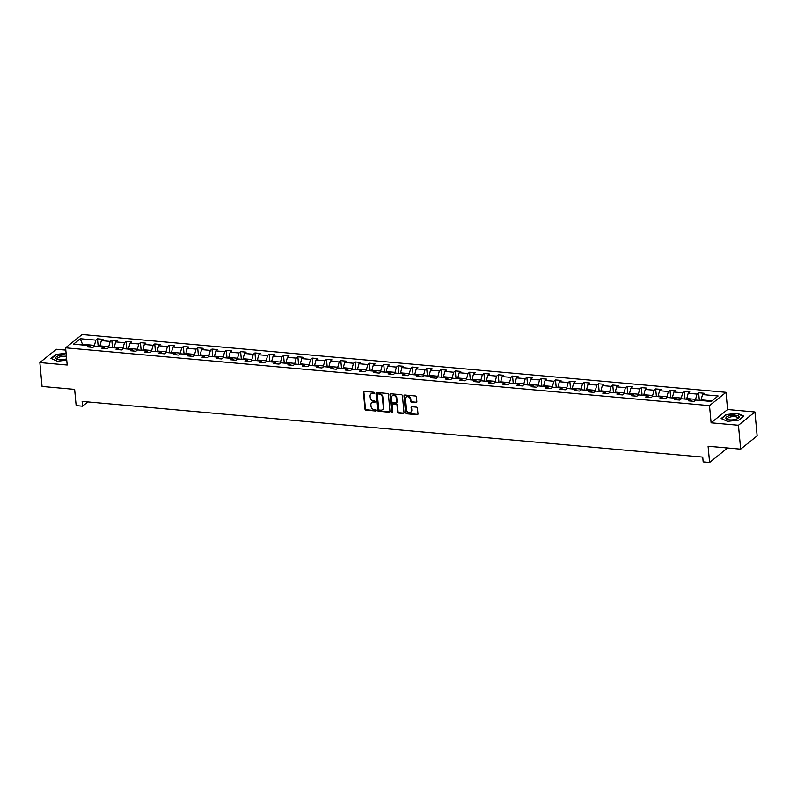 <?xml version="1.0" encoding="UTF-8"?>
<svg xmlns="http://www.w3.org/2000/svg" width="797" height="797" viewBox="0 0 797 797"><rect width="100%" height="100%" fill="white"/><g stroke="black" fill="none" stroke-linecap="round" stroke-linejoin="round"><path stroke-width="1.2" d="M374.5 392.961A0.707 0.588 -128.9 0 0 373.813 392.244L364.239 391.387A1.006 0.837 -128.9 0 0 363.432 392.244L364.996 409.12A1.006 0.837 -128.9 0 0 365.982 410.136L375.546 411.003A0.707 0.588 -128.9 0 0 375.427 409.688L374.192 409.578A3.218 2.67 -128.9 0 1 371.033 406.321L370.894 404.906A3.218 2.67 -128.9 0 1 371.761 402.664A3.218 2.67 -128.9 0 1 373.504 402.166L374.739 402.276A0.707 0.588 -128.9 0 0 374.62 400.971L373.385 400.851A3.218 2.67 -128.9 0 1 370.216 397.593L370.087 396.189A3.218 2.67 -128.9 0 1 370.954 393.947A3.218 2.67 -128.9 0 1 372.697 393.449L373.932 393.559A0.707 0.588 -128.9 0 0 374.5 392.961M416.054 402.595A1.006 0.837 -128.9 0 0 416.871 401.738L416.433 397.006A1.006 0.837 -128.9 0 0 415.436 395.979L404.816 395.033A1.006 0.837 -128.9 0 0 403.999 395.89L405.563 412.766A1.006 0.837 -128.9 0 0 406.55 413.782L417.18 414.739A1.006 0.837 -128.9 0 0 417.997 413.882L417.459 408.164A1.006 0.837 -128.9 0 0 416.472 407.137L411.929 406.729A1.006 0.837 -128.9 0 0 411.113 407.586L411.382 410.425A2.69 2.232 -128.9 0 1 406.56 409.997L405.524 398.879A2.69 2.232 -128.9 0 1 410.345 399.317L410.515 401.17A1.006 0.837 -128.9 0 0 411.501 402.186L416.502 402.236A1.006 0.837 -128.9 0 0 416.781 402.206M65.812 350.122L56.338 349.275L39.85 362.575L42.062 386.455L74.639 389.374L76.143 405.613L82.569 406.191L82.121 401.409L702.735 457.109L703.173 461.891L709.599 462.469L726.087 449.169L725.957 447.834M738.45 425.269L754.938 411.969L727.591 409.519L711.103 422.818L738.45 425.269L740.662 449.149L708.095 446.23L709.599 462.469M711.103 422.818L709.509 405.623L65.593 347.831L82.081 334.531L725.997 392.323L709.509 405.623M39.85 362.575L67.187 365.026L65.593 347.831M388.418 394.485A1.006 0.837 -128.9 0 0 387.432 393.469L376.802 392.513A1.006 0.837 -128.9 0 0 375.995 393.369L377.559 410.246A1.006 0.837 -128.9 0 0 378.545 411.262L389.175 412.218A1.006 0.837 -128.9 0 0 389.982 411.362L388.418 394.485M390.809 393.778L401.439 394.724A1.006 0.837 -128.9 0 1 402.425 395.74L403.989 412.617A1.006 0.837 -128.9 0 1 403.172 413.474L398.63 413.065A1.006 0.837 -128.9 0 1 397.643 412.049L397.006 405.205A1.006 0.837 -128.9 0 0 396.019 404.189L393.001 403.92A1.006 0.837 -128.9 0 0 392.184 404.776L392.851 411.9A0.707 0.588 -128.9 0 1 391.586 411.79L389.992 394.635A1.006 0.837 -128.9 0 1 390.809 393.778M754.938 411.969L757.15 435.849L740.662 449.149M698.64 392.762L697.006 394.077L688.2 393.29L689.833 391.975L684.324 391.486L682.7 392.791L673.893 392.004L675.517 390.689L670.008 390.201L668.384 391.506L659.577 390.719L661.201 389.404L655.692 388.916L654.068 390.221L645.261 389.434L646.885 388.119L641.386 387.631L639.762 388.936L630.945 388.149L632.579 386.834L627.07 386.346L625.446 387.651L616.639 386.864L618.263 385.549L612.754 385.061L611.13 386.376L602.323 385.579L603.947 384.264L598.447 383.775L596.814 385.09L588.007 384.293L589.641 382.988L584.131 382.49L582.507 383.805L573.701 383.008L575.324 381.703L569.815 381.205L568.191 382.52L559.384 381.723L561.008 380.418L555.509 379.92L553.875 381.235L545.068 380.438L546.692 379.133L541.193 378.635L539.569 379.95L530.752 379.153L532.386 377.848L526.877 377.35L525.253 378.665L516.446 377.878L518.07 376.563L512.561 376.064L510.937 377.38L502.13 376.592L503.754 375.277L498.255 374.779L496.621 376.094L487.814 375.307L489.448 373.992L483.938 373.494L482.315 374.809L473.508 374.022L475.132 372.707L469.622 372.209L467.998 373.524L459.192 372.737L460.815 371.422L455.316 370.924L453.682 372.239L444.875 371.452L446.499 370.137L441 369.649L439.376 370.954L430.559 370.167L432.193 368.852L426.684 368.363L425.06 369.669L416.253 368.881L417.877 367.566L412.368 367.078L410.744 368.383L401.937 367.596L403.561 366.281L398.062 365.793L396.428 367.098L387.621 366.311L389.255 364.996L383.746 364.508L382.122 365.813L373.315 365.026L374.939 363.711L369.429 363.223L367.806 364.528L358.999 363.741L360.623 362.426L355.123 361.938L353.489 363.253L344.683 362.456L346.306 361.141L340.807 360.652L339.183 361.968L330.366 361.171L332 359.865L326.491 359.367L324.867 360.682L316.06 359.885L317.684 358.58L312.175 358.082L310.551 359.397L301.744 358.6L303.368 357.295L297.869 356.797L296.235 358.112L287.428 357.315L289.062 356.01L283.553 355.512L281.929 356.827L273.122 356.03L274.746 354.725L269.237 354.227L267.613 355.542L258.806 354.755L260.43 353.44L254.93 352.941L253.297 354.257L244.49 353.469L246.114 352.154L240.614 351.656L238.99 352.971L230.174 352.184L231.807 350.869L226.298 350.371L224.674 351.686L215.867 350.899L217.491 349.584L211.982 349.086L210.358 350.401L201.551 349.614L203.175 348.299L197.676 347.801L196.042 349.116L187.235 348.329L188.869 347.014L183.36 346.526L181.736 347.831L172.929 347.044L174.553 345.729L169.044 345.24L167.42 346.546L158.613 345.759L160.237 344.443L154.738 343.955L153.104 345.26L144.297 344.473L145.921 343.158L140.421 342.67L138.798 343.975L129.981 343.188L131.615 341.873L126.105 341.385L124.481 342.69L115.675 341.903L117.298 340.588L111.789 340.1L110.165 341.415L101.358 340.618L102.982 339.303L97.483 338.815L95.849 340.13L80.258 338.725L73.483 344.184L89.085 345.589L87.451 346.904L92.96 347.392L94.584 346.087L103.391 346.874L101.767 348.189L107.276 348.678L108.9 347.372L117.707 348.159L116.083 349.475L121.582 349.963L123.216 348.648L132.023 349.445L130.389 350.76L135.898 351.248L137.522 349.933L146.329 350.73L144.705 352.035L150.215 352.533L151.838 351.218L160.645 352.015L159.021 353.32L164.521 353.818L166.155 352.503L174.961 353.3L173.338 354.605L178.837 355.103L180.461 353.788L189.278 354.585L187.644 355.89L193.153 356.389L194.777 355.073L203.584 355.87L201.96 357.176L207.469 357.674L209.093 356.359L217.9 357.146L216.276 358.461L221.775 358.959L223.409 357.644L232.216 358.431L230.582 359.746L236.091 360.244L237.715 358.929L246.522 359.716L244.898 361.031L250.407 361.529L252.031 360.214L260.838 361.001L259.214 362.316L264.714 362.814L266.347 361.499L275.154 362.286L273.53 363.601L279.03 364.099L280.654 362.784L289.47 363.571L287.837 364.887L293.346 365.375L294.97 364.07L303.777 364.857L302.153 366.172L307.662 366.66L309.286 365.355L318.093 366.142L316.469 367.457L321.968 367.945L323.602 366.64L332.409 367.427L330.775 368.742L336.284 369.23L337.908 367.925L346.715 368.712L345.091 370.027L350.6 370.515L352.224 369.21L361.031 369.997L359.407 371.312L364.906 371.8L366.54 370.495L375.347 371.282L373.723 372.597L379.223 373.086L380.846 371.771L389.663 372.568L388.029 373.883L393.539 374.371L395.163 373.056L403.969 373.853L402.346 375.158L407.855 375.656L409.479 374.341L418.286 375.138L416.662 376.443L422.161 376.941L423.795 375.626L432.602 376.423L430.968 377.728L436.477 378.226L438.101 376.911L446.908 377.708L445.284 379.013L450.793 379.511L452.417 378.196L461.224 378.993L459.6 380.299L465.099 380.797L466.733 379.482L475.54 380.269L473.916 381.584L479.415 382.082L481.039 380.767L489.846 381.554L488.222 382.869L493.732 383.367L495.355 382.052L504.162 382.839L502.538 384.154L508.048 384.652L509.672 383.337L518.478 384.124L516.854 385.439L522.354 385.937L523.988 384.622L532.794 385.409L531.161 386.724L536.67 387.222L538.294 385.907L547.101 386.694L545.477 388.009L550.986 388.498L552.61 387.193L561.417 387.98L559.793 389.295L565.292 389.783L566.926 388.478L575.733 389.265L574.109 390.58L579.608 391.068L581.232 389.763L590.039 390.55L588.415 391.865L593.924 392.353L595.548 391.048L604.355 391.835L602.731 393.15L608.241 393.638L609.864 392.333L618.671 393.12L617.047 394.435L622.547 394.923L624.171 393.608L632.987 394.405L631.354 395.72L636.863 396.209L638.487 394.894L647.294 395.691L645.67 396.996L651.179 397.494L652.803 396.179L661.61 396.976L659.986 398.281L665.485 398.779L667.119 397.464L675.926 398.261L674.302 399.566L679.801 400.064L681.425 398.749L690.232 399.546L688.608 400.851L694.117 401.349L695.741 400.034L711.342 401.439L718.117 395.97L702.516 394.575L704.14 393.26L698.64 392.762L699.338 400.363M686.835 399.237L686.775 398.55L695.582 399.337L695.651 400.104M695.582 399.337L697.006 394.077M686.775 398.55L688.2 393.29M690.232 399.546L691.657 401.13M672.529 397.952L672.459 397.265L681.266 398.052L681.335 398.819M681.266 398.052L682.7 392.791M672.459 397.265L673.893 392.004M675.926 398.261L677.35 399.845M658.212 396.667L658.143 395.979L666.959 396.767L667.029 397.534M666.959 396.767L668.384 391.506M658.143 395.979L659.577 390.719M661.61 396.976L663.034 398.56M643.896 395.382L643.837 394.694L652.643 395.481L652.713 396.258M652.643 395.481L654.068 390.221M643.837 394.694L645.261 389.434M647.294 395.691L648.718 397.275M629.58 394.097L629.52 393.409L638.327 394.196L638.397 394.973M638.327 394.196L639.762 388.936M629.52 393.409L630.945 388.149M632.987 394.405L634.402 395.989M615.274 392.811L615.204 392.124L624.011 392.911L624.091 393.688M624.011 392.911L625.446 387.651M615.204 392.124L616.639 386.864M618.671 393.12L620.096 394.704M600.958 391.526L600.898 390.839L609.705 391.626L609.775 392.403M609.705 391.626L611.13 386.376M600.898 390.839L602.323 385.579M604.355 391.835L605.78 393.419M586.642 390.241L586.582 389.554L595.389 390.341L595.459 391.118M595.389 390.341L596.814 385.09M586.582 389.554L588.007 384.293M590.039 390.55L591.464 392.134M572.336 388.956L572.266 388.269L581.073 389.056L581.143 389.833M581.073 389.056L582.507 383.805M572.266 388.269L573.701 383.008M575.733 389.265L577.158 390.849M558.02 387.681L557.95 386.983L566.767 387.78L566.836 388.547M566.767 387.78L568.191 382.52M557.95 386.983L559.384 381.723M561.417 387.98L562.841 389.564M543.703 386.396L543.644 385.698L552.451 386.495L552.52 387.262M552.451 386.495L553.875 381.235M543.644 385.698L545.068 380.438M547.101 386.694L548.525 388.278M529.387 385.11L529.328 384.413L538.134 385.21L538.204 385.977M538.134 385.21L539.569 379.95M529.328 384.413L530.752 379.153M532.794 385.409L534.209 386.993M515.081 383.825L515.011 383.128L523.818 383.925L523.898 384.692M523.818 383.925L525.253 378.665M515.011 383.128L516.446 377.878M518.478 384.124L519.903 385.708M500.765 382.54L500.705 381.843L509.512 382.64L509.582 383.407M509.512 382.64L510.937 377.38M500.705 381.843L502.13 376.592M504.162 382.839L505.587 384.433M486.449 381.255L486.389 380.558L495.196 381.355L495.266 382.122M495.196 381.355L496.621 376.094M486.389 380.558L487.814 375.307M489.846 381.554L491.271 383.148M472.143 379.97L472.073 379.272L480.88 380.069L480.96 380.836M480.88 380.069L482.315 374.809M472.073 379.272L473.508 374.022M475.54 380.269L476.965 381.863M457.827 378.685L457.757 377.997L466.574 378.784L466.643 379.551M466.574 378.784L467.998 373.524M457.757 377.997L459.192 372.737M461.224 378.993L462.649 380.577M443.511 377.399L443.451 376.712L452.258 377.499L452.327 378.266M452.258 377.499L453.682 372.239M443.451 376.712L444.875 371.452M446.908 377.708L448.332 379.292M429.194 376.114L429.135 375.427L437.942 376.214L438.011 376.981M437.942 376.214L439.376 370.954M429.135 375.427L430.559 370.167M432.602 376.423L434.016 378.007M414.888 374.829L414.819 374.142L423.625 374.929L423.705 375.696M423.625 374.929L425.06 369.669M414.819 374.142L416.253 368.881M418.286 375.138L419.71 376.722M400.572 373.544L400.512 372.857L409.319 373.644L409.389 374.411M409.319 373.644L410.744 368.383M400.512 372.857L401.937 367.596M403.969 373.853L405.394 375.437M386.256 372.259L386.196 371.571L395.003 372.358L395.073 373.135M395.003 372.358L396.428 367.098M386.196 371.571L387.621 366.311M389.663 372.568L391.078 374.152M371.95 370.974L371.88 370.286L380.687 371.073L380.767 371.85M380.687 371.073L382.122 365.813M371.88 370.286L373.315 365.026M375.347 371.282L376.772 372.866M357.634 369.688L357.564 369.001L366.381 369.788L366.451 370.565M366.381 369.788L367.806 364.528M357.564 369.001L358.999 363.741M361.031 369.997L362.456 371.581M343.318 368.403L343.258 367.716L352.065 368.503L352.135 369.28M352.065 368.503L353.489 363.253M343.258 367.716L344.683 362.456M346.715 368.712L348.14 370.296M329.002 367.118L328.942 366.431L337.749 367.218L337.818 367.995M337.749 367.218L339.183 361.968M328.942 366.431L330.366 361.171M332.409 367.427L333.823 369.011M314.695 365.833L314.626 365.146L323.433 365.933L323.512 366.71M323.433 365.933L324.867 360.682M314.626 365.146L316.06 359.885M318.093 366.142L319.517 367.726M300.379 364.558L300.32 363.86L309.126 364.657L309.196 365.425M309.126 364.657L310.551 359.397M300.32 363.86L301.744 358.6M303.777 364.857L305.201 366.441M286.063 363.273L286.003 362.575L294.81 363.372L294.88 364.139M294.81 363.372L296.235 358.112M286.003 362.575L287.428 357.315M289.47 363.571L290.885 365.156M271.757 361.987L271.687 361.29L280.494 362.087L280.574 362.854M280.494 362.087L281.929 356.827M271.687 361.29L273.122 356.03M275.154 362.286L276.579 363.87M257.441 360.702L257.371 360.005L266.188 360.802L266.258 361.569M266.188 360.802L267.613 355.542M257.371 360.005L258.806 354.755M260.838 361.001L262.263 362.585M243.125 359.417L243.065 358.72L251.872 359.517L251.942 360.284M251.872 359.517L253.297 354.257M243.065 358.72L244.49 353.469M246.522 359.716L247.947 361.31M228.819 358.132L228.749 357.435L237.556 358.232L237.626 358.999M237.556 358.232L238.99 352.971M228.749 357.435L230.174 352.184M232.216 358.431L233.631 360.025M214.503 356.847L214.433 356.159L223.24 356.946L223.319 357.714M223.24 356.946L224.674 351.686M214.433 356.159L215.867 350.899M217.9 357.146L219.324 358.74M200.186 355.562L200.127 354.874L208.934 355.661L209.003 356.428M208.934 355.661L210.358 350.401M200.127 354.874L201.551 349.614M203.584 355.87L205.008 357.454M185.87 354.276L185.811 353.589L194.617 354.376L194.687 355.143M194.617 354.376L196.042 349.116M185.811 353.589L187.235 348.329M189.278 354.585L190.692 356.169M171.564 352.991L171.494 352.304L180.301 353.091L180.381 353.858M180.301 353.091L181.736 347.831M171.494 352.304L172.929 347.044M174.961 353.3L176.386 354.884M157.248 351.706L157.188 351.019L165.995 351.806L166.065 352.573M165.995 351.806L167.42 346.546M157.188 351.019L158.613 345.759M160.645 352.015L162.07 353.599M142.932 350.421L142.872 349.734L151.679 350.521L151.749 351.298M151.679 350.521L153.104 345.26M142.872 349.734L144.297 344.473M146.329 350.73L147.754 352.314M128.626 349.136L128.556 348.448L137.363 349.235L137.433 350.013M137.363 349.235L138.798 343.975M128.556 348.448L129.981 343.188M132.023 349.445L133.438 351.029M114.31 347.851L114.24 347.163L123.047 347.95L123.127 348.727M123.047 347.95L124.481 342.69M114.24 347.163L115.675 341.903M117.707 348.159L119.132 349.744M99.994 346.565L99.934 345.878L108.741 346.665L108.81 347.442M108.741 346.665L110.165 341.415M99.934 345.878L101.358 340.618M103.391 346.874L104.815 348.458M82.559 345.001L82.499 344.314L94.425 345.38L94.494 346.157M94.425 345.38L95.849 340.13M81.732 344.932L82.499 344.314L80.258 338.725M89.085 345.589L90.499 347.173M727.591 409.519L725.997 392.323M82.569 406.191L87.849 401.927M712.1 400.821L701.091 399.835L701.151 400.522M701.091 399.835L702.516 394.575M98.18 346.406L97.483 338.815M112.497 347.691L111.789 340.1M126.813 348.976L126.105 341.385M141.129 350.262L140.421 342.67M155.435 351.547L154.738 343.955M169.751 352.832L169.044 345.24M184.067 354.117L183.36 346.526M198.373 355.402L197.676 347.801M212.689 356.687L211.982 349.086M227.006 357.973L226.298 350.371M241.322 359.248L240.614 351.656M255.628 360.533L254.93 352.941M269.944 361.818L269.237 354.227M284.26 363.103L283.553 355.512M298.566 364.388L297.869 356.797M312.882 365.674L312.175 358.082M327.198 366.959L326.491 359.367M341.514 368.244L340.807 360.652M355.821 369.529L355.123 361.938M370.137 370.814L369.429 363.223M384.453 372.099L383.746 364.508M398.759 373.385L398.062 365.793M413.075 374.67L412.368 367.078M427.391 375.955L426.684 368.363M441.697 377.24L441 369.649M456.014 378.525L455.316 370.924M470.33 379.81L469.622 372.209M484.646 381.086L483.938 373.494M498.952 382.371L498.255 374.779M513.268 383.656L512.561 376.064M527.584 384.941L526.877 377.35M541.89 386.226L541.193 378.635M556.206 387.511L555.509 379.92M570.522 388.797L569.815 381.205M584.839 390.082L584.131 382.49M599.145 391.367L598.447 383.775M613.461 392.652L612.754 385.061M627.777 393.937L627.07 386.346M642.083 395.222L641.386 387.631M656.399 396.507L655.692 388.916M670.715 397.793L670.008 390.201M685.031 399.078L684.324 391.486M66.101 353.32L55.939 354.406L50.978 358.411L57.354 361.21L66.749 360.204M743.81 416.134L737.434 413.344L726.097 414.55L721.136 418.555L727.502 421.354L738.839 420.139L743.81 416.134M374.48 393.2A0.707 0.588 -128.9 0 1 374.381 393.2L373.135 393.09A3.218 2.67 -128.9 0 0 371.402 393.588A3.218 2.67 -128.9 0 0 371.183 393.778M372 402.495A3.218 2.67 -128.9 0 1 372.209 402.306A3.218 2.67 -128.9 0 1 373.952 401.808L375.188 401.917A0.707 0.588 -128.9 0 0 375.287 401.917M363.96 391.417A1.006 0.837 -128.9 0 0 363.87 391.885L365.434 408.761A1.006 0.837 -128.9 0 0 366.431 409.778L375.995 410.634A0.707 0.588 -128.9 0 0 376.094 410.634M376.523 392.542A1.006 0.837 -128.9 0 0 376.433 393.011L378.007 409.887A1.006 0.837 -128.9 0 0 378.993 410.903L389.613 411.86A1.006 0.837 -128.9 0 0 389.902 411.84M377.917 393.917A0.707 0.588 -128.9 0 0 377.35 394.515L378.724 409.329A0.707 0.588 -128.9 0 0 379.412 410.047L380.717 410.156A3.218 2.67 -128.9 0 0 382.46 409.668A3.218 2.67 -128.9 0 0 383.327 407.416L382.381 397.295A3.218 2.67 -128.9 0 0 379.223 394.037L377.917 393.917L378.366 393.559A0.707 0.588 -128.9 0 0 377.818 393.917M382.67 409.469A3.218 2.67 -128.9 0 0 382.909 409.299A3.218 2.67 -128.9 0 0 383.765 407.058L383.327 407.416M378.366 393.559L379.671 393.678A3.218 2.67 -128.9 0 1 382.829 396.936L383.765 407.058M392.722 403.94A1.006 0.837 -128.9 0 1 393.449 403.561L396.468 403.83A1.006 0.837 -128.9 0 1 397.454 404.846L398.082 411.69A1.006 0.837 -128.9 0 0 399.078 412.707L403.621 413.115A1.006 0.837 -128.9 0 0 403.9 413.095M390.53 393.798A1.006 0.837 -128.9 0 0 390.44 394.266L392.034 411.431A0.707 0.588 -128.9 0 0 392.821 412.139M396.348 398.101A2.69 2.232 -128.9 0 0 391.526 397.673L391.895 401.588A1.006 0.837 -128.9 0 0 392.881 402.605L395.9 402.874A1.006 0.837 -128.9 0 0 396.707 402.017L396.796 397.743A2.69 2.232 -128.9 0 0 392.483 395.631M396.627 402.495A1.006 0.837 -128.9 0 0 397.155 401.658L396.707 402.017M396.796 397.743L397.155 401.658M406.49 396.846A2.69 2.232 -128.9 0 1 410.794 398.958L410.963 400.811A1.006 0.837 -128.9 0 0 411.949 401.827L416.502 402.236M410.863 412.109A2.69 2.232 -128.9 0 0 411.82 410.066L411.382 410.425M411.641 406.759A1.006 0.837 -128.9 0 0 411.561 407.227L411.82 410.066M404.527 395.053A1.006 0.837 -128.9 0 0 404.448 395.531L406.012 412.408A1.006 0.837 -128.9 0 0 406.998 413.424L417.628 414.37A1.006 0.837 -128.9 0 0 417.907 414.35M66.281 355.193A6.655 2.331 -5.3 0 0 58.619 355.761A6.655 2.331 -5.3 0 0 57.414 359.357A6.655 2.331 -5.3 0 0 66.051 359.019A6.655 2.331 -5.3 0 0 66.619 358.829M66.44 356.877A5.041 1.763 -5.3 0 0 59.596 357.026A5.041 1.763 -5.3 0 0 57.394 358.73A5.041 1.763 -5.3 0 0 58.161 359.547M57.364 361.2L51.347 358.56L56.159 354.685L66.131 353.619M735.382 415.197A6.655 2.331 -5.3 0 0 727.183 416.562A6.655 2.331 -5.3 0 0 727.571 419.501A6.655 2.331 -5.3 0 0 729.594 419.87A6.655 2.331 -5.3 0 0 737.683 418.564A6.655 2.331 -5.3 0 0 735.382 415.197M736.986 418.883A5.041 1.763 -5.3 0 0 737.584 417.947A5.041 1.763 -5.3 0 0 734.764 416.642A5.041 1.763 -5.3 0 0 727.551 418.873A5.041 1.763 -5.3 0 0 728.309 419.69M727.522 421.354L721.504 418.704L726.316 414.829L737.295 413.653L743.471 416.363L738.779 420.149"/></g></svg>
